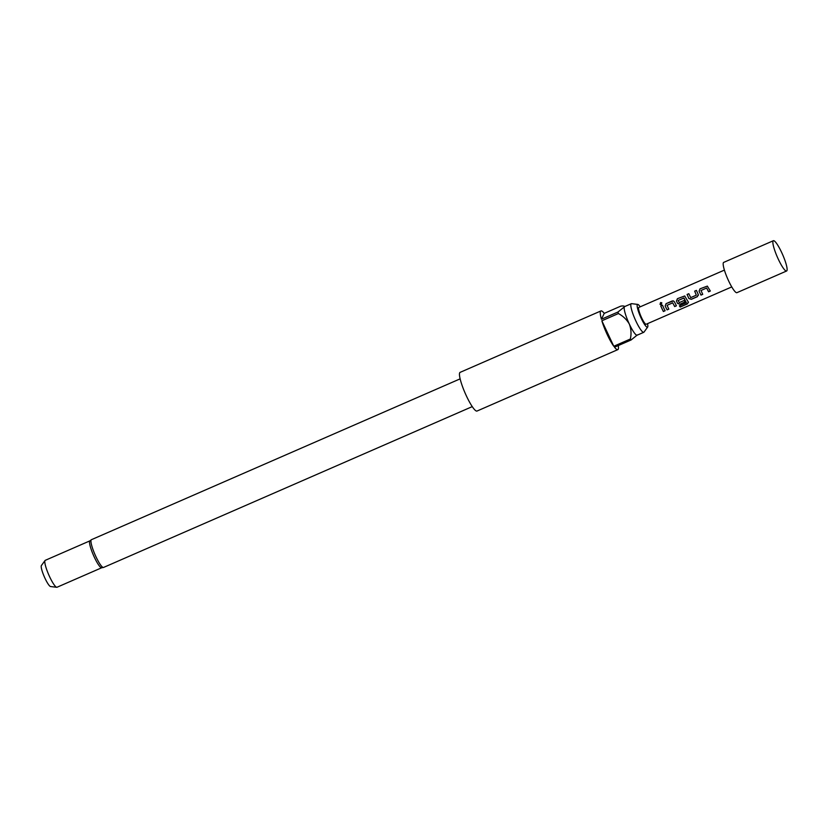 <?xml version="1.0" encoding="UTF-8"?>
<svg xmlns="http://www.w3.org/2000/svg" width="828" height="828" viewBox="0 0 828 828"><rect width="100%" height="100%" fill="white"/><g stroke="black" fill="none" stroke-linecap="round" stroke-linejoin="round"><path stroke-width="1.24" d="M660.558 302.551L661.789 302.789L661.272 304.621L660.04 304.383L660.558 302.551L661.82 302.831M702.724 294.25L700.985 295.006L699.65 292.377L699.111 291.187L700.053 288.837L707.36 286.115M710.32 290.938L708.582 291.694L706.636 288.041L700.985 290.504L702.734 294.344L700.995 295.099L699.08 291.197L700.012 288.817L707.329 286.105L710.331 291.032L708.592 291.787L706.615 288.051L700.985 290.504M698.242 294.406L697.393 296.579L691.308 299.229L688.917 298.484L688.347 297.314L687.126 294.478L688.865 293.723M696.327 295.172L694.671 291.145L696.41 290.39L698.242 294.468L697.404 296.662L691.308 299.322L688.906 298.546L687.074 294.457L688.813 293.702L690.707 297.625L696.327 295.172L694.713 291.166L696.451 290.411M684.984 301.982L679.995 304.166L677.604 303.41L676.497 301.05L677.439 298.701L684.746 295.979M688.399 302.054L687.499 303.866L680.192 307.053L679.415 305.853L686.36 302.717L684 298.049L678.184 300.45L679.208 302.634L684.156 300.481L684.994 302.075L680.005 304.249L677.604 303.472L676.466 301.061L677.397 298.68L684.725 295.969L688.482 302.396M668.807 309.041L667.068 309.807L665.733 307.167L665.194 305.977L666.136 303.638L672.222 300.978L673.443 300.916L674.499 301.92L676.414 305.822L674.675 306.577L672.719 302.831L667.068 305.304L668.817 309.134L667.078 309.889L665.163 305.987L666.095 303.617L673.412 300.906M665.101 310.666L663.363 311.421L662.017 308.792L660.796 305.956L662.535 305.201M781.642 252.436A16.529 2.919 66.4 0 0 773.383 240.71A16.529 2.919 66.4 0 0 773.01 241.165A16.529 2.919 66.4 0 0 778.341 259.278A16.529 2.919 66.4 0 0 786.01 270.973A16.529 2.919 66.4 0 0 786.6 271.004A16.529 2.919 66.4 0 0 781.642 252.436M773.383 240.71L723.693 262.393A16.529 2.919 66.4 0 0 728.65 280.961A16.529 2.919 66.4 0 0 736.91 292.677L786.6 271.004M731.745 286.923L646.171 324.245A9.18 1.625 -113.6 0 1 641.586 317.735A9.18 1.625 -113.6 0 1 638.833 307.416L724.407 270.094M698.242 294.468L698.387 295.337M686.298 302.851L683.814 297.997L678.184 300.45M663.745 308.068L665.112 310.748L663.373 311.514L660.754 305.936L662.493 305.18L663.745 308.068M676.404 305.729L674.665 306.484L672.698 302.851L667.068 305.304M640.189 306.826A12.43 2.194 66.4 0 0 637.767 304.414A12.43 2.194 66.4 0 0 641.265 318.407A12.43 2.194 66.4 0 0 647.651 327.07A12.43 2.194 66.4 0 0 647.527 323.655M637.767 304.414L631.588 303.659A15.608 2.753 66.4 0 0 631.298 303.7A15.608 2.753 66.4 0 0 635.976 321.233A15.608 2.753 66.4 0 0 643.77 332.307A15.608 2.753 66.4 0 0 643.998 332.111L647.651 327.07M103.521 567.459A15.152 2.67 66.4 0 1 95.955 556.716A15.152 2.67 66.4 0 1 91.411 539.701L89.786 540.984A14.687 2.587 66.4 0 0 94.392 557.327A14.687 2.587 66.4 0 0 101.471 567.78L103.521 567.459L472.25 406.62M56.739 587.29L50.549 586.534A11.509 2.029 -113.6 0 1 45.022 578.337A11.509 2.029 -113.6 0 1 41.4 565.545L45.054 560.504A14.687 2.587 66.4 0 0 49.67 576.837A14.687 2.587 66.4 0 0 56.739 587.29A14.687 2.587 66.4 0 0 57.008 587.249L101.627 567.791M600.931 310.935L460.13 372.352A21.114 3.726 66.4 0 0 466.464 396.074A21.114 3.726 66.4 0 0 477.011 411.05L617.812 349.633A21.114 3.726 -113.6 0 1 614.5 347.211L631.071 339.987A21.114 3.726 -113.6 0 1 630.346 339.025L613.786 346.259A21.114 3.726 -113.6 0 1 607.266 334.657A21.114 3.726 -113.6 0 1 601.852 320.778L618.412 313.553A21.114 3.726 -113.6 0 1 617.967 312.021L601.407 319.256A21.114 3.726 -113.6 0 1 600.931 310.935A21.114 3.726 -113.6 0 1 604.254 313.357L620.814 306.132C623.318 305.739 624.498 305.998 624.364 306.909A15.608 2.753 66.4 0 0 629.352 324.121A15.608 2.753 66.4 0 0 637.146 335.195L643.77 332.307M618.288 345.555A21.114 3.726 -113.6 0 1 617.812 349.633M89.879 540.87L45.271 560.328A14.687 2.587 66.4 0 0 45.054 560.504M631.298 303.7L624.674 306.588A15.608 2.753 66.4 0 0 624.364 306.909L624.084 306.153L624.902 306.484M637.456 334.864L631.071 339.987M617.967 312.021L624.364 306.909M601.407 319.256L604.254 313.357M630.346 339.025C631.495 333.974 631.164 329.006 629.352 324.121C626.765 319.598 623.111 316.079 618.412 313.553M613.786 346.259L601.852 320.778M660.019 304.362L660.62 302.634M688.368 301.941L687.457 303.731L680.192 307.053M680.161 306.919L679.395 305.749M91.411 539.701L460.14 378.851"/></g></svg>
